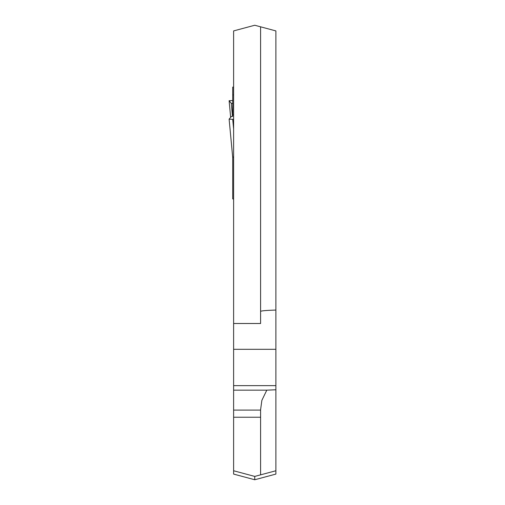 <?xml version="1.0" encoding="UTF-8"?>
<svg xmlns="http://www.w3.org/2000/svg" width="505" height="505" viewBox="0 0 505 505"><rect width="100%" height="100%" fill="white"/><g stroke="black" fill="none" stroke-linecap="round" stroke-linejoin="round"><path stroke-width="0.76" d="M260.593 409.763L260.593 474.851L275.882 470.755L275.882 389.772L266.791 390.169L261.868 400.351L260.593 409.763M233.613 323.503L233.613 30.912L254.747 25.25L260.593 26.815L260.593 323.503L233.613 323.503L233.613 417.237L260.593 417.237M233.613 470.755L233.613 474.088L254.747 479.75L275.882 474.088L275.882 470.755L254.747 476.417L233.613 470.755L233.613 417.237M275.882 30.912L260.593 26.815L275.882 30.912L275.882 349.315L233.613 349.315M275.882 389.772L275.882 349.315M254.747 476.417L254.747 479.75M260.593 311.421C260.971 310.821 266.066 310.373 275.882 310.07M260.593 410.098L233.613 410.098M266.791 390.169L233.613 390.169M275.882 385.65L233.613 385.65M233.613 199.052L232.717 198.926L232.717 157.522L229.118 119.161L231.315 116.522L232.717 116.32L232.717 87.1L233.613 87.1M233.613 156.689L232.717 157.522M233.613 94.902L232.717 94.902M233.613 114.831L232.717 114.831M233.613 119.35L229.118 119.161M229.125 119.167L232.717 157.554M232.717 119.35L233.613 128.958M232.717 100.52L229.118 100.71L230.652 117.311L229.118 100.71L231.315 103.348L232.717 103.55M232.445 116.365L231.315 103.348"/></g></svg>
